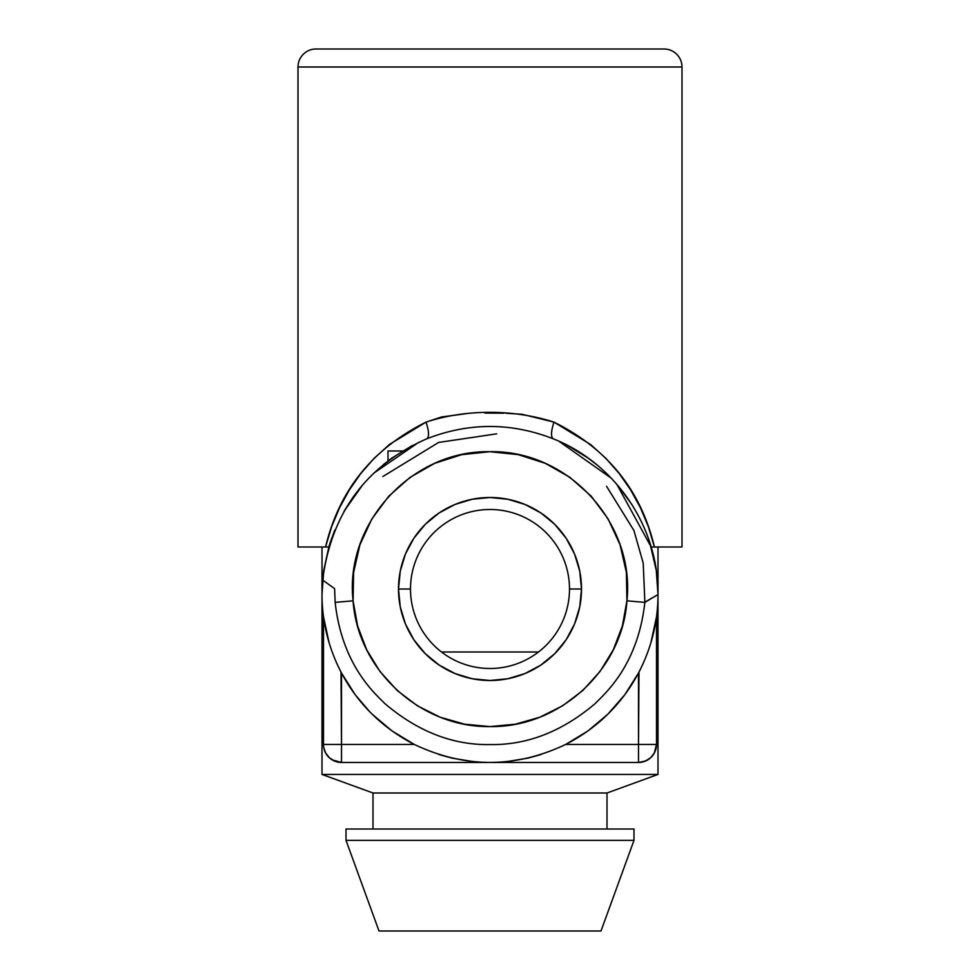 <?xml version="1.0" encoding="UTF-8"?>
<svg xmlns="http://www.w3.org/2000/svg" width="980" height="980" viewBox="0 0 980 980"><rect width="100%" height="100%" fill="white"/><g stroke="black" fill="none" stroke-linecap="round" stroke-linejoin="round"><path stroke-width="1.47" d="M506.035 413.254L522.168 414.295L553.97 422.123L590.585 444.491L605.787 458.236L619.164 473.475L630.728 490.037L640.405 507.677L648.331 526.579L654.432 546.999L651.357 546.999L681.994 546.999L681.994 66.995L298.006 66.995L681.994 66.995A17.995 17.995 0 0 0 663.999 49L316.001 49A17.995 17.995 0 0 0 298.006 66.995L298.006 546.999L325.568 546.999L331.657 526.628L339.607 507.64L349.284 490.012L360.75 473.585L374.176 458.273L389.477 444.43L426.031 422.123L441.686 416.941L467.031 413.56M569.503 589.005A79.503 79.503 0 0 0 490 509.502A79.503 79.503 0 0 0 410.498 589.005L398.505 589.005A91.495 91.495 0 0 1 490 497.497A91.495 91.495 0 0 1 581.495 589.005L569.503 589.005A79.503 79.503 0 0 1 490 668.495A79.503 79.503 0 0 1 410.498 589.005A79.503 79.503 0 0 1 490 509.502A79.503 79.503 0 0 1 569.503 589.005L581.495 589.005L579.744 606.853L574.537 624.015L566.085 639.83L554.705 653.697L540.838 665.077L525.01 673.53L507.848 678.736L490 680.5L472.152 678.736L454.99 673.53L439.163 665.077L425.296 653.697L413.915 639.83L405.463 624.015L400.257 606.853L398.505 589.005L400.257 571.144L405.463 553.982L413.915 538.167L425.296 524.3L439.163 512.92L454.99 504.467L472.152 499.261L490 497.497L507.848 499.261L525.01 504.467L540.838 512.92L554.705 524.3L566.085 538.167L574.537 553.982L579.744 571.144L581.495 589.005A91.495 91.495 0 0 1 490 680.5A91.495 91.495 0 0 1 398.505 589.005L410.498 589.005A79.503 79.503 0 0 0 490 668.495A79.503 79.503 0 0 0 569.503 589.005M426.802 438.795C366.202 465.561 331.473 512.65 322.628 580.05L334.596 588.649L322.628 580.05C331.473 512.65 366.202 465.561 426.802 438.795C468.93 422.38 511.07 422.38 553.198 438.795C511.07 422.38 468.93 422.38 426.802 438.795C429.326 436.872 429.069 431.31 426.031 422.123C429.069 431.31 429.326 436.872 426.802 438.795M382.886 476.513L438.648 442.433L496.627 433.846M606.583 486.35L633.925 530.486L643.211 563.145L644.865 602.137L657.997 594.566C658.683 526.064 614.362 462.781 553.198 438.795C614.362 462.781 658.683 526.064 657.997 594.566C657.948 622.03 651.443 648.172 638.495 673.015L638.495 744.457L565.668 744.457L587.951 730.945L607.796 714.249L624.738 694.808L638.507 673.027M346.001 840.338L379.003 931L600.997 931L633.999 840.338L346.001 840.338L633.999 840.338L633.999 828.994L346.001 828.994L346.001 840.338L346.001 828.994L633.999 828.994L633.999 840.338L600.997 931L379.003 931L346.001 840.338M607 828.994L607 793.004L373 793.004L373 828.994L373 793.004L607 793.004L657.997 774.433L322.004 774.433L373 793.004L322.004 774.433L657.997 774.433L657.997 594.456L657.997 774.433L607 793.004L607 828.994M323.719 570.483L328.851 546.999L323.719 570.483L322.004 594.456L323.719 570.483M322.004 546.999L322.004 774.433L322.004 546.999M638.985 672.084L638.495 744.457L656.502 744.457L654.309 753.069L650.487 757.883L645.257 761.142L638.495 762.465L638.495 744.457L565.656 744.457C515.223 768.381 464.777 768.381 414.332 744.457L341.505 744.457L341.505 762.465L334.78 761.154L329.513 757.883L325.679 753.044L323.792 747.703L324.882 751.366M657.997 546.999L657.997 594.456L657.997 546.999M327.553 546.999L298.006 546.999L298.006 66.995A17.995 17.995 0 0 1 316.001 49L663.999 49A17.995 17.995 0 0 1 681.994 66.995L681.994 546.999L651.161 546.999L656.282 570.483L657.997 594.456L656.282 570.483L649.691 542.271M484.892 413.058L504.075 413.193M387.994 460.968L387.994 450.996L387.994 460.968M538.486 651.994L441.515 651.994M322.004 594.456L322.628 580.05L322.004 594.456M330.309 542.271L328.839 546.999L325.568 546.999C339.031 490.429 372.51 448.803 426.031 422.123C466.333 408.868 513.973 409.236 553.97 422.123C607.527 448.779 641.006 490.404 654.432 546.999M361.694 486.007L353.057 497.142L344.09 511.193M412.519 445.398L392.074 457.954L383.254 464.728M340.942 671.949L341.505 673.015C328.557 648.172 322.053 622.03 322.004 594.566C322.053 622.03 328.557 648.172 341.505 673.027L355.262 694.808L369.73 711.762M329.133 642.892L323.498 616.861L328.998 642.464M332.232 759.892L341.505 762.465L488.42 762.465L341.505 762.465A17.995 17.995 0 0 1 323.498 744.457L341.505 744.457L341.016 672.096M473.022 761.595L451.755 758.055L439.616 754.723M402.584 450.996L387.994 450.996L402.584 450.996M656.502 616.861L656.502 744.457L638.495 744.457L638.495 762.465L491.58 762.465L638.495 762.465C649.434 761.399 655.436 755.396 656.502 744.457L656.502 616.861L650.867 642.892M414.332 744.457L341.505 744.457L341.505 673.015C358.19 704.179 382.47 727.993 414.332 744.457C464.777 768.381 515.223 768.381 565.656 744.457C597.53 727.993 621.81 704.179 638.495 673.015L639.058 671.949M372.204 714.249L392.037 730.933L414.344 744.469M323.498 616.861L323.498 744.457A17.995 17.995 0 0 0 341.505 762.465L341.505 744.457L323.498 744.457L323.498 616.861M327.7 756.021L328.325 756.732M325.679 753.044L326.413 754.282M323.596 746.295L323.792 747.703M540.384 754.723L528.245 758.055L506.979 761.595M656.502 744.457A17.995 17.995 0 0 1 638.495 762.465L641.716 762.17M655.216 751.145L656.404 746.319M653.746 754.024L654.309 753.069M645.257 761.142L647.768 759.892M596.747 464.728L588 458.003L567.481 445.398M631.99 504.676L618.307 486.007M651.002 642.464L656.208 618.944M509.184 761.362L528.245 758.055L541.181 754.478M438.82 754.478L451.755 758.055L470.817 761.362M638.495 673.015C651.443 648.172 657.948 622.03 657.997 594.566L644.84 602.369L626.918 600.826L626.379 572.381L620.022 544.647L608.102 518.898L591.185 496.149L569.87 477.309L545.26 463.307L518.175 454.634L489.914 451.707L461.739 454.659L434.642 463.344L410.044 477.382L388.766 496.199L371.824 519.02L359.954 544.721L353.609 572.467L353.082 600.826L357.614 625.963L366.728 649.863L380.007 671.508L397.133 690.435L417.394 705.808L440.192 717.225L464.692 724.208L490.024 726.572L515.443 724.183L539.858 717.201L562.704 705.747L582.916 690.386L600.054 671.435L613.321 649.752L622.398 625.902L626.918 600.826L644.84 602.369C637.943 665.31 605.113 693.411 595.105 703.628C562.14 731.57 527.13 745.204 490.074 744.567C453.054 745.253 418.043 731.656 385.03 703.75C374.985 693.522 342.069 665.408 335.16 602.369L334.596 588.649L335.16 602.369L353.082 600.826C344.348 523.173 412.053 449.991 489.914 451.707C568.008 449.967 635.346 523.002 626.918 600.826C622.459 670.222 559.053 727.834 490.024 726.572C420.886 727.748 357.712 670.418 353.082 600.826L335.16 602.369M418.742 442.323L373.686 473.23M362.514 485.051L343.968 511.401M334.817 530.082L330.395 542.026M553.198 438.795C550.748 436.786 551.005 431.225 553.97 422.123C551.005 431.225 550.748 436.786 553.198 438.795M651.161 546.999L616.775 484.218M611.263 478.179L558.955 441.257"/></g></svg>
